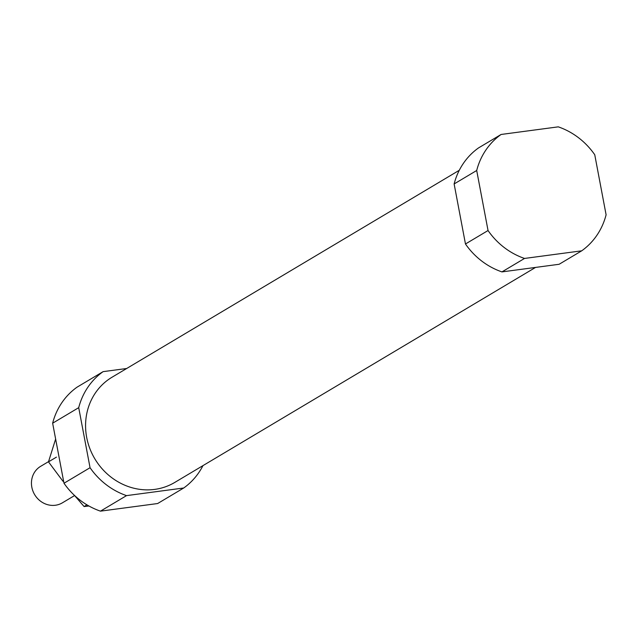 <?xml version="1.0" encoding="UTF-8"?>
<svg xmlns="http://www.w3.org/2000/svg" width="638" height="638" viewBox="0 0 638 638"><rect width="100%" height="100%" fill="white"/><g stroke="black" fill="none" stroke-linecap="round" stroke-linejoin="round"><path stroke-width="0.96" d="M202.956 465.628A70.802 65.411 59.2 0 1 183.712 487.998L157.642 503.534L100.469 511.15L126.531 495.622A70.802 65.411 59.2 0 1 90.054 467.71L78.713 407.666L52.643 423.201L63.991 483.245A70.802 65.411 59.2 0 0 100.469 511.15M78.713 407.666A70.802 65.411 59.2 0 1 103.109 371.643L77.038 387.178A70.802 65.411 59.2 0 0 52.643 423.201M63.991 483.245L90.054 467.71M459.28 170.29L112.057 377.21A61.24 56.583 59.2 0 0 94.807 458.786A61.24 56.583 59.2 0 0 174.764 482.432L535.561 267.418M103.109 371.643L126.675 368.501M183.712 487.998L126.531 495.622M501.101 134.466L478.524 147.92A70.802 65.411 59.2 0 0 454.128 183.951L465.469 243.987A70.802 65.411 59.2 0 0 501.946 271.9L559.127 264.276L581.704 250.822A70.802 65.411 59.2 0 0 606.1 214.799L594.752 154.755A70.802 65.411 59.2 0 0 558.274 126.85L501.101 134.466A70.802 65.411 59.2 0 0 476.698 170.498L454.128 183.951M465.469 243.987L488.046 230.533A70.802 65.411 59.2 0 0 524.524 258.446L501.946 271.9M488.046 230.533L476.698 170.498M581.704 250.822L524.524 258.446M48.552 461.625L40.633 466.338A21.237 19.626 59.2 0 0 34.651 494.633A21.237 19.626 59.2 0 0 62.38 502.832L74.598 495.551M55.634 439.016L48.48 461.864L62.987 481.283M74.494 495.431L84.096 506.548L88.937 506.006M48.48 461.864L56.439 457.127M84.096 506.548L86.943 504.849"/></g></svg>
